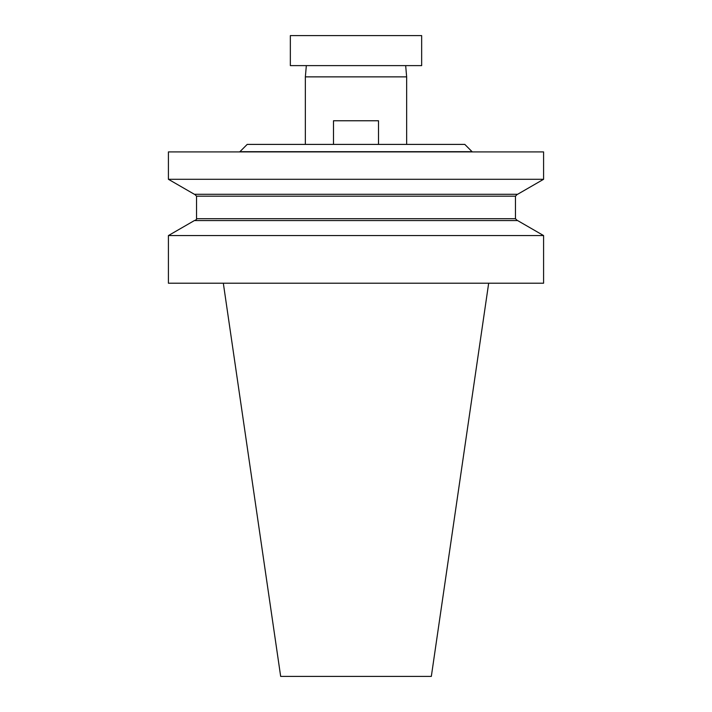 <?xml version="1.0" encoding="UTF-8"?>
<svg xmlns="http://www.w3.org/2000/svg" width="712" height="712" viewBox="0 0 712 712"><rect width="100%" height="100%" fill="white"/><g stroke="black" fill="none" stroke-linecap="round" stroke-linejoin="round"><path stroke-width="1.07" d="M378.508 144.403L378.508 120.764L333.492 120.764L333.492 144.403M421.655 65.611L290.345 65.611L290.345 35.6L421.655 35.6L421.655 65.611M472.083 151.683L239.917 151.683L247.197 144.403L464.803 144.403L472.083 151.683A0.748 0.748 0 0 0 472.617 151.905M543.585 283.216L168.415 283.216L168.415 235.565L543.585 235.565L543.585 283.216M543.585 179.29L543.585 151.905L168.415 151.905L168.415 179.29L543.585 179.29L517.597 194.296L194.403 194.296L168.415 179.29M517.321 194.296L515.452 196.174L515.452 218.682L196.548 218.682C196.957 219.082 196.334 219.705 194.679 220.56M543.585 235.565L517.597 220.56L194.403 220.56L168.415 235.565M517.321 220.56L515.452 218.682M306.338 65.611L305.35 76.869L305.35 144.403M405.662 65.611L406.65 76.869L305.35 76.869M406.65 76.869L406.65 144.403M488.672 283.216L431.33 676.4L280.67 676.4L223.328 283.216M515.452 196.174L196.548 196.174L196.548 218.682M239.917 151.683L239.383 151.905M196.548 196.174L194.679 194.296"/></g></svg>
